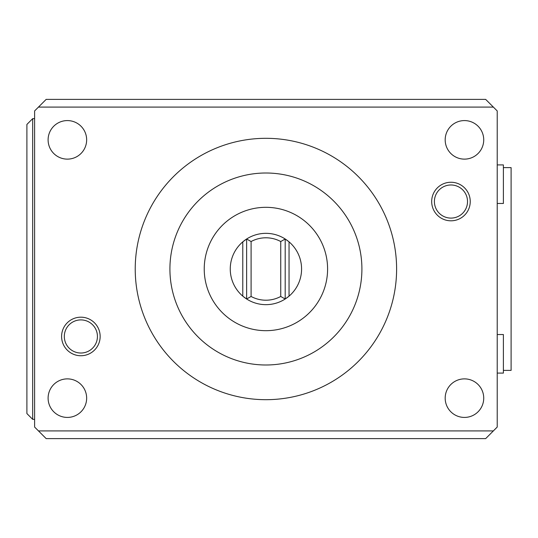 <?xml version="1.0" encoding="UTF-8"?>
<svg xmlns="http://www.w3.org/2000/svg" width="538" height="538" viewBox="0 0 538 538"><rect width="100%" height="100%" fill="white"/><g stroke="black" fill="none" stroke-linecap="round" stroke-linejoin="round"><path stroke-width="0.81" d="M38.467 430.911L46.174 438.625L485.659 438.625L497.22 427.058L497.22 110.942L485.659 99.375L46.174 99.375L34.607 110.942L34.607 427.058L38.467 430.911L493.366 430.911M450.958 218.098A16.557 16.557 0 0 0 467.522 201.535A16.557 16.557 0 0 0 450.958 184.978A16.557 16.557 0 0 0 434.401 201.535A16.557 16.557 0 0 0 450.958 218.098M450.958 220.809A19.274 19.274 0 0 0 467.656 191.898A19.274 19.274 0 0 0 434.267 191.898A19.274 19.274 0 0 0 450.958 220.809M80.868 353.022A16.557 16.557 0 0 0 97.432 336.465A16.557 16.557 0 0 0 80.868 319.902A16.557 16.557 0 0 0 64.311 336.465A16.557 16.557 0 0 0 80.868 353.022M80.868 355.739A19.274 19.274 0 0 0 97.566 326.828A19.274 19.274 0 0 0 64.177 326.828A19.274 19.274 0 0 0 80.868 355.739M246.639 299L251.091 296.465A31.211 31.211 0 0 0 280.742 296.465L285.194 299A35.663 35.663 0 0 0 289.047 296.142L289.047 241.858A35.663 35.663 0 0 0 242.786 241.858A35.663 35.663 0 0 0 242.786 296.142L246.639 299A35.663 35.663 0 0 0 285.194 299L289.047 296.142A35.663 35.663 0 0 0 289.047 241.858L285.194 239L280.742 241.535A31.211 31.211 0 0 0 251.091 241.535L246.639 239L242.786 241.858A35.663 35.663 0 0 0 246.639 299L246.639 239M32.684 118.649L32.684 419.351L26.9 413.567L26.9 124.433L32.684 118.649L34.607 118.649M483.729 139.853A19.274 19.274 0 0 0 454.818 123.162A19.274 19.274 0 0 0 454.818 156.545A19.274 19.274 0 0 0 483.729 139.853M483.729 398.147A19.274 19.274 0 0 0 454.818 381.455A19.274 19.274 0 0 0 454.818 414.838A19.274 19.274 0 0 0 483.729 398.147M86.652 398.147A19.274 19.274 0 0 0 57.741 381.455A19.274 19.274 0 0 0 57.741 414.838A19.274 19.274 0 0 0 86.652 398.147M86.652 139.853A19.274 19.274 0 0 0 57.741 123.162A19.274 19.274 0 0 0 57.741 156.545A19.274 19.274 0 0 0 86.652 139.853M285.194 299L285.194 239M251.091 296.465L251.091 241.535M497.22 203.465L503.393 203.465L503.393 164.91L497.22 164.91M497.22 373.09L503.393 373.09L503.393 334.535L497.22 334.535M503.393 370.386L511.1 370.386L511.1 167.614L503.393 167.614M493.366 107.089L38.467 107.089M265.913 399.687A130.687 130.687 0 0 0 396.607 269A130.687 130.687 0 0 0 265.913 138.313A130.687 130.687 0 0 0 135.226 269A130.687 130.687 0 0 0 265.913 399.687M361.906 269A95.993 95.993 0 0 0 217.917 185.866A95.993 95.993 0 0 0 217.917 352.134A95.993 95.993 0 0 0 361.906 269M327.595 269A61.682 61.682 0 0 0 235.072 215.583A61.682 61.682 0 0 0 235.072 322.417A61.682 61.682 0 0 0 327.595 269M280.742 241.535L280.742 296.465M242.786 296.142L242.786 241.858M32.684 419.351L34.607 419.351"/></g></svg>
